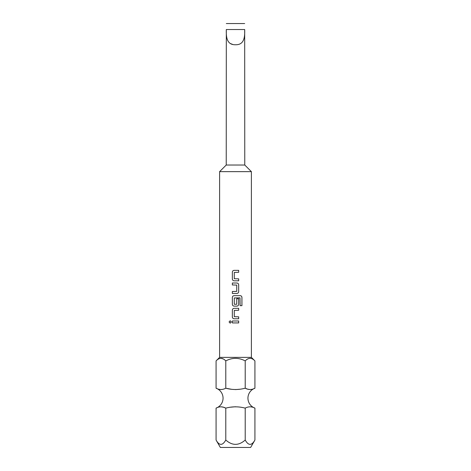 <?xml version="1.0" encoding="UTF-8"?>
<svg xmlns="http://www.w3.org/2000/svg" width="471" height="471" viewBox="0 0 471 471"><rect width="100%" height="100%" fill="white"/><g stroke="black" fill="none" stroke-linecap="round" stroke-linejoin="round"><path stroke-width="0.71" d="M230.189 320.751L229.077 321.958L230.189 323.165M231.332 321.958L230.178 320.751L229.059 321.958L230.178 323.165L231.332 321.958M251.396 171.65L244.773 165.027L226.227 165.027L219.604 171.65L251.396 171.65L251.396 357.371L254.929 360.904C251.714 357.507 248.476 357.507 245.214 360.904L245.214 388.21C238.697 389.941 232.221 389.941 225.786 388.21C222.577 389.941 219.339 389.941 216.071 388.21A10.598 10.598 0 0 1 216.071 408.133C219.28 406.402 222.518 406.402 225.786 408.133C232.28 406.408 238.756 406.408 245.214 408.133C248.423 406.402 251.661 406.402 254.929 408.133A10.598 10.598 0 0 1 254.929 388.21C251.72 389.941 248.482 389.941 245.214 388.21L247.193 388.975M247.652 389.14L250.072 389.594M245.214 360.904C238.732 357.507 232.256 357.507 225.786 360.904L225.786 388.21L231.22 389.229M235.5 389.594L239.78 389.229M218.95 389.282L220.928 389.594M216.071 440.032C219.303 445.79 222.536 445.79 225.786 440.032C232.262 445.79 238.738 445.79 245.214 440.032C248.441 445.79 251.679 445.79 254.929 440.032L250.643 447.45L220.357 447.45L216.071 440.032L216.071 408.133M250.16 358.301L250.707 358.349M221.023 358.301L223.401 359.008M251.396 357.371L219.604 357.371L216.071 360.904C219.339 357.507 222.577 357.507 225.786 360.904M226.227 165.027L226.321 29.526C226.074 36.885 226.692 45.016 235.5 44.745C244.302 45.01 244.926 36.909 244.679 29.526L244.773 165.027M232.686 44.433L230.354 43.532M219.604 357.371L219.604 171.65M234.158 270.354C233.063 270.46 232.462 271.066 232.362 272.167C232.456 271.066 233.057 270.46 234.152 270.354L238.673 270.354L238.673 272.297L234.281 272.432L234.281 278.726L238.673 278.856L238.673 280.804L234.152 280.804C233.057 280.692 232.456 280.092 232.356 278.985C232.462 280.092 233.063 280.698 234.158 280.804M232.356 272.167L232.356 278.985L232.356 272.167M238.673 291.643L238.673 284.825C238.567 283.725 237.973 283.118 236.872 283.012L232.356 283.012L232.356 284.955L236.742 285.085L236.742 291.384L232.356 291.514L232.356 293.462L236.872 293.462C237.973 293.351 238.567 292.744 238.673 291.643L238.662 284.825C238.561 283.725 237.961 283.118 236.872 283.012M241.941 305.661L241.941 297.484C241.853 296.383 241.287 295.776 240.245 295.664L234.152 295.664C233.057 295.776 232.456 296.383 232.356 297.484L232.356 304.301C232.456 305.402 233.057 306.009 234.152 306.121L236.872 306.121C237.973 306.009 238.567 305.402 238.673 304.301L238.673 298.72L236.742 298.72L236.742 304.254L234.281 304.254L234.281 297.955L239.992 297.825L240.122 305.661L241.941 305.661M234.158 308.322C233.063 308.434 232.462 309.035 232.362 310.142C232.456 309.041 233.057 308.434 234.152 308.322L238.673 308.322L238.673 310.271L234.281 310.401L234.281 316.7L238.673 316.83L238.673 318.773L234.152 318.773C233.057 318.667 232.456 318.06 232.356 316.959C232.462 318.06 233.063 318.667 234.158 318.773M232.356 310.142L232.356 316.959L232.356 310.142M232.356 320.981L238.673 320.981L238.673 322.929L232.356 322.929L232.356 320.981L232.362 322.929M226.321 23.55L244.679 23.55M254.929 388.21L254.929 360.904M216.071 388.21L216.071 360.904M225.786 440.032L225.786 408.133L223.807 407.368M223.348 407.203L220.928 406.75M235.5 406.75L230.825 407.174M252.05 407.062L250.072 406.75M254.929 440.032L254.929 408.133M245.214 440.032L245.214 408.133M238.662 322.929L238.662 320.981M238.662 310.271L238.662 308.322M238.662 318.773L238.662 316.83M240.122 305.661L241.923 305.661L241.923 297.484C241.835 296.377 241.27 295.776 240.228 295.664M234.158 295.664C233.063 295.776 232.462 296.383 232.362 297.484L232.362 304.301C232.462 305.408 233.063 306.009 234.158 306.121M236.872 306.121C237.961 306.009 238.561 305.402 238.662 304.301L238.662 298.72L236.742 298.72M232.362 283.012L232.362 284.955M232.362 291.514L232.362 293.462M236.872 293.462C237.961 293.356 238.561 292.75 238.662 291.643M238.662 272.297L238.662 270.354M238.662 280.804L238.662 278.856M226.321 29.526L244.679 29.526"/></g></svg>
